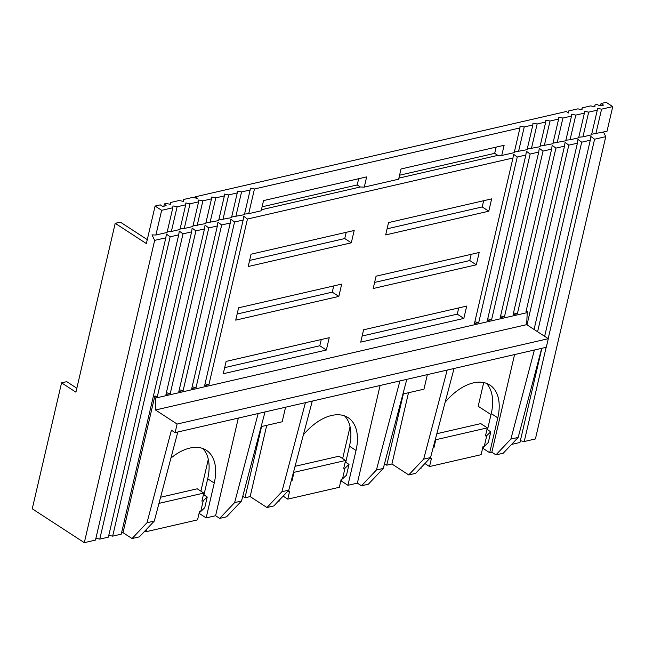<?xml version="1.0" encoding="UTF-8"?>
<svg xmlns="http://www.w3.org/2000/svg" width="645" height="645" viewBox="0 0 645 645"><rect width="100%" height="100%" fill="white"/><g stroke="black" fill="none" stroke-linecap="round" stroke-linejoin="round"><path stroke-width="0.97" d="M200.039 511.695L199.587 513.63L206.15 517.903L215.599 515.726L238.319 418.089M341.81 479.098L341.358 481.033L347.921 485.306L357.37 483.129L380.09 385.492M483.589 446.501L483.137 448.436L489.692 452.709L491.845 452.209L495.941 454.878L503.245 453.201L518.185 437.407L541.703 348.332M158.968 503.374L203.788 493.07L197.233 488.805L160.589 497.231M202.828 448.509A48.544 28.735 -57 0 1 207.698 478.792L203.957 494.868L203.336 495.013M433.077 447.969L433.916 447.775L435.786 439.729L487.338 427.877L480.783 423.612L436.834 433.714M486.37 383.315A48.544 28.735 -57 0 1 491.24 413.598L487.499 429.675L486.886 429.82M344.599 415.912A48.544 28.735 -57 0 1 349.469 446.195L345.728 462.272L345.115 462.417M291.298 480.565L292.137 480.372L294.015 472.325L345.567 460.474L339.004 456.209L295.063 466.311M591.675 134.257L607.001 131.298L612.75 106.602L601.583 109.174L597.383 108.336L597.286 110.158L588.692 112.133L584.491 111.295L584.394 113.125L575.8 115.1L571.607 114.262L571.51 116.084L562.916 118.059L558.715 117.221L558.618 119.051L550.024 121.026L545.831 120.188L545.726 122.01L537.14 123.985L532.939 123.147L532.843 124.977L524.248 126.952L520.047 126.114L519.951 127.936L254.453 188.985L250.252 188.147L250.155 189.969L241.561 191.944L237.36 191.105L237.263 192.936L228.669 194.911L224.476 194.072L224.379 195.895L215.785 197.87L211.584 197.031L211.487 198.862L202.893 200.837L198.7 199.998L198.595 201.829L190.009 203.804L185.808 202.957L185.712 204.787L177.117 206.763L172.916 205.924L172.82 207.755L161.653 210.318L155.09 206.053L160.25 204.868L162.709 206.464L166.144 205.674L164.378 203.917L166.265 203.481L170.457 204.328L170.562 202.498L179.149 200.522L183.349 201.361L183.446 199.531L192.686 197.41L197.305 198.338L195.048 196.87L194.822 197.838M612.75 106.602L606.187 102.337L601.035 103.523L603.494 105.119L600.06 105.909L596.907 104.474L595.021 104.901L594.924 106.731L590.723 105.893L582.129 107.868L582.032 109.698L577.839 108.86L568.6 110.98L568.495 112.988L566.237 111.52L195.048 196.87M496.15 147.108L494.699 153.341L399.569 175.214M262.088 206.819L357.217 184.946L358.668 178.721M224.67 367.634L319.799 345.76L321.25 339.528M458.724 307.923L457.273 314.147L362.143 336.021M471.197 254.315L469.753 260.548L374.624 282.421M483.669 200.716L482.226 206.94L387.097 228.814M237.142 314.026L332.272 292.153L333.723 285.928M249.615 260.427L344.744 238.553L346.196 232.321M601.035 103.523L600.503 105.812M491.006 414.606L478.195 406.269L483.71 382.574M520.354 440.737L524.24 441.519L535.415 438.947L605.76 136.659L603.535 132.096M541.865 348.3L519.943 442.502L511.533 444.437M568.181 112.786L568.6 110.98M581.726 109.634L582.129 107.868M594.609 106.667L595.021 104.901M429.401 458.756L431.416 458.49L429.546 466.537L481.106 454.685L482.976 446.638L484.266 446.348L488.289 442.535L490.781 431.811L487.499 429.675M489.692 452.709L497.803 417.863A48.544 28.735 123 0 0 489.902 385.073A48.544 28.735 123 0 0 473.414 382.88A48.544 28.735 123 0 0 445.147 402.246M484.266 446.348L486.757 435.625L490.781 431.811M430.134 458.788L430.376 457.732M487.338 427.877L485.467 435.923L486.757 435.625M419.968 468.738L420.959 468.512L421.209 467.423M447.187 370.069L423.668 459.135L408.728 474.93L415.606 473.349L430.546 457.555L454.056 368.489M384.525 463.723L386.766 465.182L403.351 393.918M408.728 474.93L391.918 463.997L386.766 465.182M423.668 459.135L430.546 457.555M526.207 310.753L527.263 311.446L526.683 324.645L548.298 338.698L546.299 347.276L175.109 432.618L171.425 430.223L146.995 522.748L132.056 538.543L123.034 532.673L121.671 532.407M527.263 311.446L525.973 311.737L564.512 146.141L555.917 148.116L517.387 313.712L513.089 314.704L551.62 149.108L543.034 151.083L504.495 316.679L500.197 317.663L538.736 152.067L530.142 154.042L491.611 319.638L487.314 320.63L525.844 155.034L517.258 157.009L478.719 322.605L474.422 323.596L512.96 157.993L247.454 219.042L208.916 384.638L204.626 385.621L243.157 220.026L234.562 222.001L196.032 387.605L191.734 388.588L230.273 222.993L221.678 224.968L183.14 390.564L178.842 391.555L217.381 225.952L208.786 227.927L170.256 393.531L165.959 394.514L204.489 228.919L195.903 230.894L157.364 396.49L154.848 395.99L123.034 532.673M526.997 324.846L568.809 145.157L565.06 142.368L564.512 146.141M172.82 207.755L167.079 232.442L155.905 235.014L151.986 234.893L154.655 240.375L165.829 237.803L166.378 234.038L170.127 236.82L178.713 234.844L179.27 231.071L183.011 233.853L191.605 231.878L192.154 228.112L195.903 230.894M261.41 209.73L360.345 186.986L357.217 184.946M398.892 178.125L497.827 155.372L501.746 155.493L504.124 145.278L401.021 168.982L398.642 179.205L364.272 187.106L360.345 186.986M605.76 136.659L594.585 139.223L590.844 136.442L590.288 140.215L581.693 142.19L577.952 139.409L577.404 143.182L568.809 145.157M551.62 149.108L552.176 145.335L555.917 148.116M538.736 152.067L539.284 148.294L543.034 151.083M525.844 155.034L526.401 151.261L530.142 154.042M512.96 157.993L513.509 154.22L517.258 157.009M243.157 220.026L243.713 216.252L247.454 219.042M230.273 222.993L230.821 219.219L234.562 222.001M217.381 225.952L217.929 222.186L221.678 224.968M204.489 228.919L205.046 225.145L208.786 227.927M155.09 206.053L146.359 243.576L115.205 223.315L75.908 392.168L61.565 382.832L66.717 381.647L76.828 388.226M155.905 235.014L161.653 210.318M61.565 382.832L32.25 508.8L84.31 542.663L154.655 240.375M115.205 223.315L120.357 222.13L147.278 239.634M84.31 542.663L95.484 540.099L165.829 237.803M95.895 538.333L99.782 539.107L108.368 537.132L178.713 234.844M108.779 535.366L112.665 536.14L121.26 534.165L191.605 231.878M177.81 431.997L154.3 521.071L139.36 536.866L132.056 538.543M183.035 201.296L183.446 199.531M170.151 204.263L170.562 202.498M163.846 206.207L164.378 203.917M99.782 539.107L170.127 236.82M112.665 536.14L183.011 233.853M526.981 312.68L155.792 398.021L155.493 409.986L177.109 424.047L175.109 432.618M154.848 395.99L156.074 396.788L155.792 398.021M156.074 396.788L157.364 396.49M235.723 320.13L238.594 307.802L341.697 284.09L338.835 296.418L235.723 320.13M360.724 342.124L463.836 318.42L466.706 306.085L363.595 329.797L360.724 342.124M373.197 288.517L476.308 264.813L479.179 252.485L376.067 276.189L373.197 288.517M223.251 373.729L226.121 361.402L329.224 337.698L326.354 350.025L223.251 373.729M251.066 254.194L354.178 230.491L351.307 242.818L248.196 266.522L251.066 254.194M488.781 211.205L491.651 198.878L388.54 222.589L385.678 234.917L488.781 211.205L482.226 206.94M526.683 324.645L155.493 409.986M548.298 338.698L177.109 424.047M154.3 521.071L146.995 522.748M206.15 517.903L214.253 483.057A48.544 28.735 123 0 0 206.352 450.266A48.544 28.735 123 0 0 189.864 448.073A48.544 28.735 123 0 0 170.917 458.119M258.153 413.526L234.635 502.6L219.695 518.395L215.599 515.726M234.635 502.6L241.512 501.02L226.572 516.814L219.695 518.395M241.512 501.02L265.022 411.945M261.152 426.611L282.188 421.774L285.574 407.221M305.408 402.665L281.897 491.732L266.957 507.526L250.147 496.594L266.732 425.329M281.897 491.732L288.767 490.152L312.285 401.085M266.957 507.526L273.827 505.946L288.767 490.152M347.921 485.306L356.032 450.46A48.544 28.735 123 0 0 348.123 417.67A48.544 28.735 123 0 0 303.368 434.843M278.189 501.334L279.18 501.109L279.438 500.02M399.924 380.929L376.414 470.003L361.474 485.798L357.37 483.129M376.414 470.003L383.283 468.423L368.343 484.218L361.474 485.798M383.283 468.423L406.802 379.349M402.932 394.014L423.967 389.177L427.353 374.624M391.918 463.997L408.503 392.732M342.656 458.587L350.074 426.716M287.63 491.353L289.645 491.087L287.775 499.133L339.326 487.281L341.197 479.235L342.487 478.945L346.51 475.131L349.01 464.408L345.728 462.272M342.487 478.945L344.986 468.222L349.01 464.408M345.567 460.474L343.696 468.52L344.986 468.222M288.355 491.385L288.605 490.329M294.015 472.325L293.556 472.035M292.137 480.372L291.467 479.928M242.754 496.319L244.995 497.779L261.58 426.514M250.147 496.594L244.995 497.779M287.775 499.133L283.131 496.11M200.885 491.184L208.303 459.313M146.584 529.231L146.004 531.73L197.555 519.878L199.426 511.832L200.716 511.541L204.739 507.728L207.23 497.005L203.957 494.868M200.716 511.541L203.207 500.818L207.23 497.005M203.788 493.07L201.917 501.117L203.207 500.818M146.004 531.73L144.899 531.012M166.37 392.749L170.256 393.531M179.254 389.79L183.14 390.564M192.145 386.823L196.032 387.605M205.029 383.864L208.916 384.638M474.833 321.831L478.719 322.605M487.725 318.864L491.611 319.638M500.609 315.905L504.495 316.679M513.501 312.938L517.387 313.712M332.272 292.153L338.835 296.418M457.273 314.147L463.836 318.42M469.753 260.548L476.308 264.813M319.799 345.76L326.354 350.025M344.744 238.553L351.307 242.818M167.216 231.845L171.368 231.458L177.117 206.763M185.712 204.787L179.963 229.483L171.368 231.458M180.1 228.886L184.26 228.491L190.009 203.804M198.595 201.829L192.855 226.516L184.26 228.491M192.992 225.919L205.739 223.557L211.487 198.862M205.884 222.952L218.631 220.59L224.379 195.895M218.768 219.993L231.515 217.623L237.263 192.936M231.66 217.026L244.407 214.664L250.155 189.969M244.544 214.067L248.704 213.672L261.161 210.81L263.539 200.595L366.65 176.883L364.272 187.106M519.951 127.936L514.21 152.631L501.746 155.493M254.453 188.985L248.704 213.672M514.347 152.035L527.094 149.664L532.843 124.977M527.231 149.068L539.986 146.705L545.726 122.01M540.123 146.109L552.87 143.738L558.618 119.051M553.015 143.142L565.762 140.779L571.51 116.084M565.899 140.183L570.059 139.788L575.8 115.1M584.394 113.125L578.646 137.812L570.059 139.788M578.791 137.216L582.943 136.829L588.692 112.133M597.286 110.158L591.538 134.853L582.943 136.829M494.699 153.341L497.827 155.372M524.248 126.952L518.499 151.64M537.14 123.985L531.391 148.681M550.024 121.026L544.283 145.714M562.916 118.059L557.167 142.755M595.835 133.862L601.583 109.174M241.561 191.944L235.812 216.639M228.669 194.911L222.928 219.606M215.785 197.87L210.036 222.565M202.893 200.837L197.152 225.532M524.24 441.519L546.162 347.308M548.185 338.625L594.585 139.223M544.654 336.327L590.288 140.215M537.591 331.732L581.693 142.19M534.06 329.442L577.404 143.182M534.399 350.017L510.88 439.084L495.941 454.878M510.88 439.084L518.185 437.407M491.845 452.209L514.565 354.573M433.916 447.775L433.238 447.332M435.786 439.729L435.327 439.438M429.546 466.537L424.902 463.513M497.803 417.863L491.24 413.598M356.032 450.46L349.469 446.195M214.253 483.057L207.698 478.792"/></g></svg>
